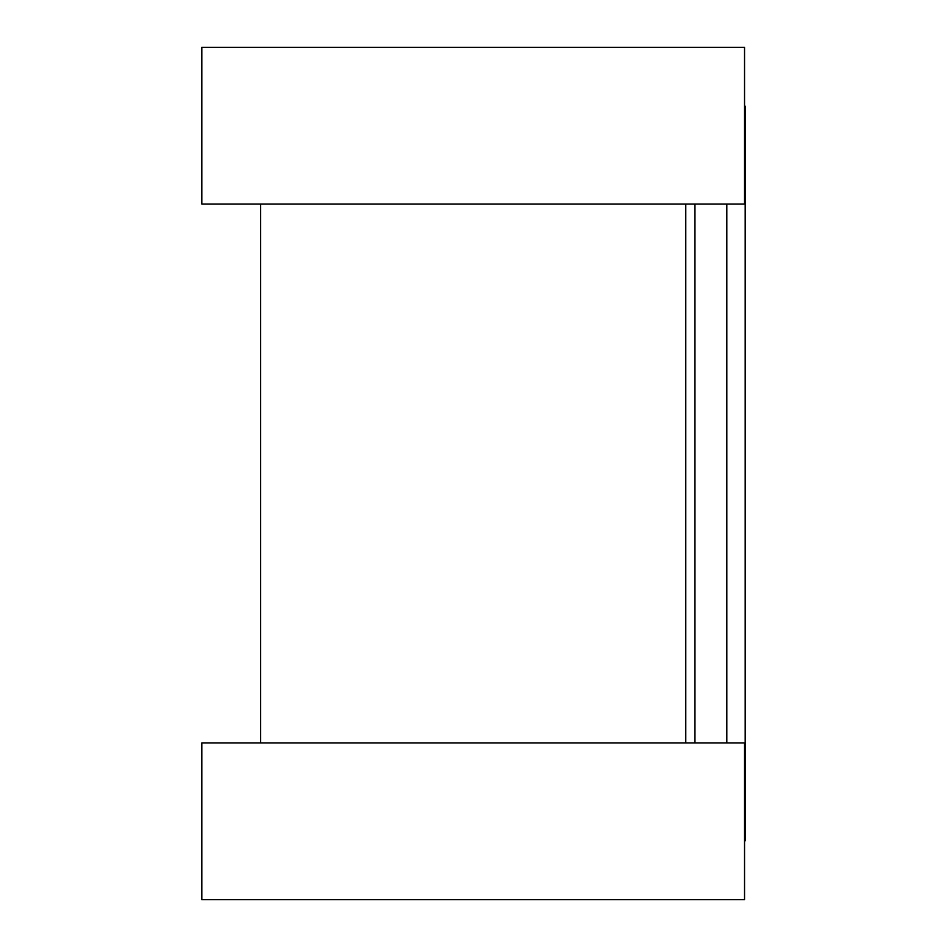 <?xml version="1.0" encoding="UTF-8"?>
<svg xmlns="http://www.w3.org/2000/svg" width="947" height="947" viewBox="0 0 947 947"><rect width="100%" height="100%" fill="white"/><g stroke="black" fill="none" stroke-linecap="round" stroke-linejoin="round"><path stroke-width="1.42" d="M744.543 106.135L745.182 106.135L745.182 840.865L744.543 840.865M685.77 204.09L685.77 742.91L685.77 204.09M744.543 47.35L744.543 204.09L201.818 204.09L201.818 47.35L744.543 47.35M744.543 742.91L744.543 899.65L201.818 899.65L201.818 742.91L744.543 742.91M694.956 204.09L694.956 742.91M726.811 204.09L726.811 742.91M260.603 204.09L260.603 742.91"/></g></svg>
